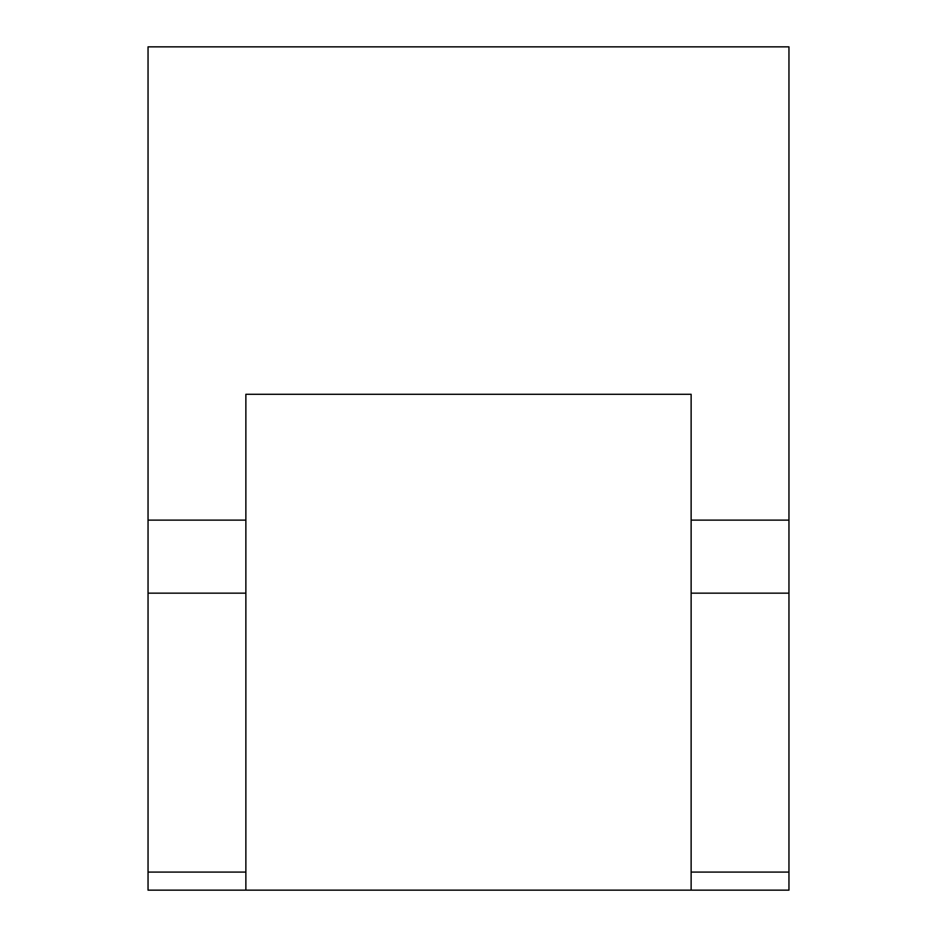 <?xml version="1.0" encoding="UTF-8"?>
<svg xmlns="http://www.w3.org/2000/svg" width="937" height="937" viewBox="0 0 937 937"><rect width="100%" height="100%" fill="white"/><g stroke="black" fill="none" stroke-linecap="round" stroke-linejoin="round"><path stroke-width="1.41" d="M691.131 520.117L788.954 520.117L788.954 46.85L148.046 46.85L148.046 890.15L245.869 890.15L245.869 394.29L691.131 394.29L691.131 890.15L245.869 890.15M788.954 520.117L788.954 890.15L691.131 890.15M245.869 872.078L148.046 872.078M245.869 593.156L148.046 593.156M245.869 520.117L148.046 520.117M788.954 872.078L691.131 872.078M691.131 593.156L788.954 593.156"/></g></svg>
